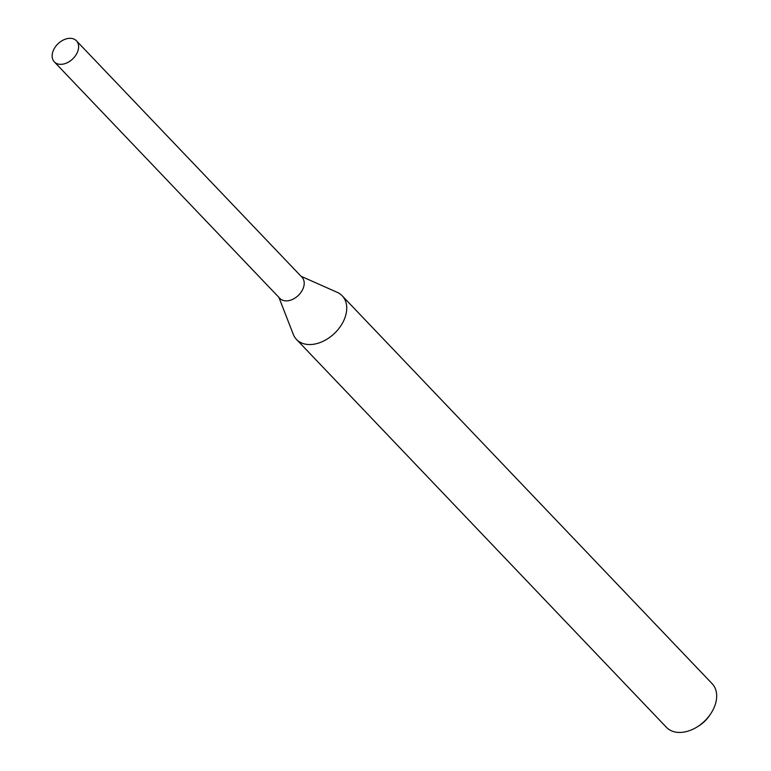<?xml version="1.0" encoding="UTF-8"?>
<svg xmlns="http://www.w3.org/2000/svg" width="771" height="771" viewBox="0 0 771 771"><rect width="100%" height="100%" fill="white"/><g stroke="black" fill="none" stroke-linecap="round" stroke-linejoin="round"><path stroke-width="1.16" d="M278.909 297.384L293.24 334.277A31.601 21.829 -43.6 0 0 296.498 339.442A31.601 21.829 -43.6 0 0 342.681 322.741A31.601 21.829 -43.6 0 0 342.228 295.833A31.601 21.829 -43.6 0 0 337.216 292.334L301.047 276.278M296.498 339.442L666.433 727.332A31.601 21.829 -43.6 0 0 696.955 727.043A31.601 21.829 -43.6 0 0 710.428 714.197A31.601 21.829 -43.6 0 0 712.616 710.621A31.601 21.829 -43.6 0 0 712.163 683.713L342.228 295.833M696.955 727.043L698.574 726.051A25.279 17.463 -43.6 0 0 709.359 715.767L710.428 714.197M72.32 38.55A15.275 10.553 -43.6 0 0 55.878 46.154A15.275 10.553 -43.6 0 0 54.327 61.873A15.275 10.553 -43.6 0 0 58.442 64.109A15.275 10.553 -43.6 0 0 74.883 56.505A15.275 10.553 -43.6 0 0 76.425 40.786A15.275 10.553 -43.6 0 0 72.32 38.55M54.327 61.873L279.883 298.406A15.295 10.563 -43.6 0 0 284.007 300.642A15.295 10.563 -43.6 0 0 300.468 293.028A15.295 10.563 -43.6 0 0 302.02 277.29L76.425 40.786"/></g></svg>
